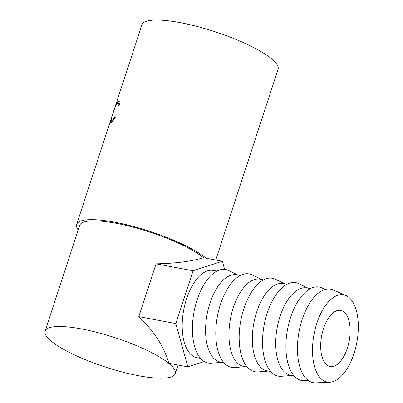<?xml version="1.0" encoding="UTF-8"?>
<svg xmlns="http://www.w3.org/2000/svg" width="403" height="403" viewBox="0 0 403 403"><rect width="100%" height="100%" fill="white"/><g stroke="black" fill="none" stroke-linecap="round" stroke-linejoin="round"><path stroke-width="0.6" d="M323.473 328.687A28.527 14.004 -79.4 0 1 340.656 310.401A28.527 14.004 -79.4 0 1 347.341 348.192A28.527 14.004 -79.4 0 1 330.163 366.483A28.527 14.004 -79.4 0 1 323.473 328.687M353.97 353.612A44.375 21.782 -79.4 0 1 329.74 382.235A44.375 21.782 -79.4 0 1 316.844 323.271A44.375 21.782 -79.4 0 1 345.955 295.56A44.375 21.782 -79.4 0 1 353.97 353.612M329.74 382.235L315.912 382.85A47.549 23.339 -79.4 0 1 302.099 319.675A47.549 23.339 -79.4 0 1 333.291 289.989L345.955 295.56M308.159 380.392L304.829 380.664A47.549 23.339 -79.4 0 1 290.568 317.519A47.549 23.339 -79.4 0 1 322.168 288.019L325.171 289.475M294.059 375.853L290.447 375.173A44.375 21.782 -79.4 0 1 280.05 316.385A44.375 21.782 -79.4 0 1 306.774 287.933L310.386 288.608M291.873 375.44L281.455 376.291A47.549 23.339 -79.4 0 1 267.189 313.141A47.549 23.339 -79.4 0 1 298.789 283.641L308.199 288.2M270.685 371.475L267.073 370.8A44.375 21.782 -79.4 0 1 256.671 312.008A44.375 21.782 -79.4 0 1 283.4 283.561L287.007 284.236M268.499 371.067L258.076 371.914A47.549 23.339 -79.4 0 1 243.815 308.769A47.549 23.339 -79.4 0 1 275.415 279.269L284.825 283.828M247.306 367.103L243.694 366.428A44.375 21.782 -79.4 0 1 233.297 307.635A44.375 21.782 -79.4 0 1 260.021 279.188L263.633 279.863M245.12 366.695L234.702 367.541A47.549 23.339 -79.4 0 1 220.441 304.396A47.549 23.339 -79.4 0 1 252.041 274.896L261.446 279.455M223.932 362.73L220.32 362.05A44.375 21.782 -79.4 0 1 209.918 303.263A44.375 21.782 -79.4 0 1 236.647 274.811L240.253 275.486M221.746 362.317L211.328 363.168A47.549 23.339 -79.4 0 1 197.062 300.018A47.549 23.339 -79.4 0 1 228.662 270.519L238.072 275.078M200.553 358.353L196.946 357.678A44.375 21.782 -79.4 0 1 186.544 298.885A44.375 21.782 -79.4 0 1 213.268 270.438L216.879 271.113M119.54 104.236L118.532 105.672L117.928 103.233L117.354 103.359C116.049 104.755 114.548 108.251 112.845 113.848L111.324 118.814L111.203 120.885L111.707 120.724C112.497 120.205 113.626 118.699 115.087 116.205L115.293 117.228C113.429 120.356 112.004 122.225 111.016 122.824L110.417 123.036L110.583 120.865L112.704 114.12C114.734 107.248 116.522 102.951 118.074 101.229L118.774 101.088L119.54 104.236M78.182 229.947A71.638 16.17 18.1 0 1 76.646 224.441A71.638 16.17 18.1 0 1 114.769 222.204A71.638 16.17 18.1 0 1 206.135 258.217M76.646 224.441L141.881 24.85A71.638 16.17 18.1 0 1 180.01 22.613A71.638 16.17 18.1 0 1 248.248 44.864A71.638 16.17 18.1 0 1 278.065 69.361L215.751 260.016M138.839 375.772A68.47 15.455 18.1 0 1 73.623 354.509A68.47 15.455 18.1 0 1 45.121 331.09A68.47 15.455 18.1 0 1 81.562 328.954A68.47 15.455 18.1 0 1 146.778 350.217A68.47 15.455 18.1 0 1 175.28 373.636A68.47 15.455 18.1 0 1 138.839 375.772M45.121 331.09L79.658 225.423A68.47 15.455 18.1 0 1 116.099 223.287A68.47 15.455 18.1 0 1 203.424 257.708M204.291 361.516L187.848 366.861L168.847 363.305C163.86 346.328 153.84 330.777 138.793 316.647L156.052 263.844C175.859 263.416 191.626 261.366 203.364 257.698L222.365 261.255L224.627 269.39M119.55 103.909L117.928 103.233M111.707 120.724L113.167 121.268M111.913 122.044L112.125 121.217M110.583 120.865L112.084 121.374M118.311 103.38L119.359 101.919M118.074 101.229L119.535 101.778M187.848 366.861L175.819 323.574L193.077 270.771L222.365 261.255M138.793 316.647L175.819 323.574M156.052 263.844L193.077 270.771M175.28 373.636L178.091 365.037M112.689 121.424L111.203 120.885"/></g></svg>
